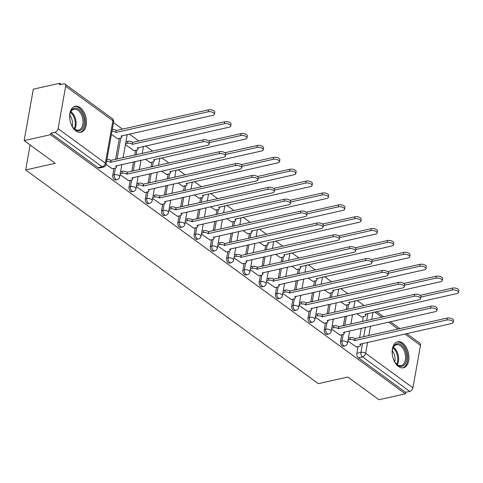 <?xml version="1.0" encoding="UTF-8"?>
<svg xmlns="http://www.w3.org/2000/svg" width="483" height="483" viewBox="0 0 483 483"><rect width="100%" height="100%" fill="white"/><g stroke="black" fill="none" stroke-linecap="round" stroke-linejoin="round"><path stroke-width="0.72" d="M341.747 334.767L340.557 341.415A3.417 2.071 77.4 0 0 342.109 345.937A3.417 2.071 77.4 0 0 343.395 346.269L344.85 345.943A3.417 2.071 -102.6 0 1 343.57 345.611A3.417 2.071 -102.6 0 1 342.018 341.089L343.208 334.417M325.476 322.885L324.286 329.533A3.417 2.071 77.4 0 0 325.838 334.055A3.417 2.071 77.4 0 0 327.124 334.387L328.579 334.061A3.417 2.071 -102.6 0 1 327.299 333.729A3.417 2.071 -102.6 0 1 325.747 329.207L326.937 322.535M309.205 311.004L308.015 317.651A3.417 2.071 77.4 0 0 309.567 322.173A3.417 2.071 77.4 0 0 310.853 322.505L312.308 322.179A3.417 2.071 -102.6 0 1 311.028 321.847A3.417 2.071 -102.6 0 1 309.476 317.319L310.666 310.654M292.933 299.116L291.744 305.769A3.417 2.071 77.4 0 0 293.302 310.291A3.417 2.071 77.4 0 0 294.582 310.623L296.037 310.297A3.417 2.071 -102.6 0 1 294.757 309.959A3.417 2.071 -102.6 0 1 293.205 305.437L294.395 298.772M276.662 287.234L275.479 293.887A3.417 2.071 77.4 0 0 277.031 298.409A3.417 2.071 77.4 0 0 278.311 298.742L279.766 298.416A3.417 2.071 -102.6 0 1 278.486 298.077A3.417 2.071 -102.6 0 1 276.934 293.555L278.123 286.89M260.391 275.352L259.208 282A3.417 2.071 77.4 0 0 260.76 286.528A3.417 2.071 77.4 0 0 262.04 286.86L263.495 286.534A3.417 2.071 -102.6 0 1 262.215 286.196A3.417 2.071 -102.6 0 1 260.663 281.674L261.852 275.008M244.12 263.47L242.937 270.118A3.417 2.071 77.4 0 0 244.489 274.64A3.417 2.071 77.4 0 0 245.769 274.978L247.224 274.652A3.417 2.071 -102.6 0 1 245.944 274.314A3.417 2.071 -102.6 0 1 244.392 269.792L245.581 263.126M227.849 251.589L226.666 258.236A3.417 2.071 77.4 0 0 228.218 262.758A3.417 2.071 77.4 0 0 229.497 263.096L230.952 262.77A3.417 2.071 -102.6 0 1 229.673 262.432A3.417 2.071 -102.6 0 1 228.121 257.91L229.31 251.245M211.578 239.707L210.395 246.354A3.417 2.071 77.4 0 0 211.946 250.876A3.417 2.071 77.4 0 0 213.226 251.214L214.681 250.888A3.417 2.071 -102.6 0 1 213.401 250.55A3.417 2.071 -102.6 0 1 211.85 246.028L213.039 239.363M195.307 227.825L194.124 234.472A3.417 2.071 77.4 0 0 195.675 238.994A3.417 2.071 77.4 0 0 196.955 239.333L198.41 239.007A3.417 2.071 -102.6 0 1 197.13 238.668A3.417 2.071 -102.6 0 1 195.579 234.146L196.768 227.481M179.036 215.943L177.853 222.591A3.417 2.071 77.4 0 0 179.404 227.113A3.417 2.071 77.4 0 0 180.684 227.451L182.139 227.119A3.417 2.071 -102.6 0 1 180.859 226.787A3.417 2.071 -102.6 0 1 179.308 222.265L180.497 215.599M162.765 204.061L161.582 210.709A3.417 2.071 77.4 0 0 163.133 215.231A3.417 2.071 77.4 0 0 164.413 215.569L165.874 215.237A3.417 2.071 -102.6 0 1 164.588 214.905A3.417 2.071 -102.6 0 1 163.037 210.383L164.226 203.717M146.494 192.18L145.311 198.827A3.417 2.071 77.4 0 0 146.862 203.349A3.417 2.071 77.4 0 0 148.142 203.687L149.603 203.355A3.417 2.071 -102.6 0 1 148.317 203.023A3.417 2.071 -102.6 0 1 146.766 198.501L147.955 191.836M130.223 180.298L129.039 186.945A3.417 2.071 77.4 0 0 130.591 191.467A3.417 2.071 77.4 0 0 131.871 191.799L133.332 191.473A3.417 2.071 -102.6 0 1 132.046 191.141A3.417 2.071 -102.6 0 1 130.495 186.619L131.684 179.954M113.952 168.416L112.768 175.063A3.417 2.071 77.4 0 0 114.32 179.585A3.417 2.071 77.4 0 0 115.6 179.917L117.061 179.591A3.417 2.071 -102.6 0 1 115.775 179.259A3.417 2.071 -102.6 0 1 114.223 174.737L115.413 168.072M80.124 107.576A13.319 8.072 77.4 0 0 75.131 106.272A13.319 8.072 77.4 0 0 69.655 117.085A13.319 8.072 77.4 0 0 75.958 130.971A13.319 8.072 77.4 0 0 80.957 132.276A13.319 8.072 77.4 0 0 86.427 121.462A13.319 8.072 77.4 0 0 80.124 107.576M402.623 343.087A13.319 8.072 77.4 0 0 397.624 341.783A13.319 8.072 77.4 0 0 392.154 352.596A13.319 8.072 77.4 0 0 398.457 366.476A13.319 8.072 77.4 0 0 403.45 367.78A13.319 8.072 77.4 0 0 408.926 356.967A13.319 8.072 77.4 0 0 402.623 343.087M364.176 305.618L357.034 300.408M347.905 293.736L340.763 288.52M331.634 281.855L324.491 276.638M315.363 269.973L308.22 264.756M299.092 258.091L291.949 252.875M282.821 246.209L275.678 240.993M266.55 234.327L259.407 229.111M250.279 222.446L243.136 217.229M234.007 210.564L226.871 205.347M217.736 198.682L210.6 193.466M201.465 186.8L194.329 181.584M185.194 174.918L178.058 169.702M168.923 163.037L161.787 157.82M152.652 151.149L145.516 145.938M138.754 141L129.245 134.057M122.483 129.118L113.505 122.561M61.202 84.368L59.693 83.269L59.427 84.767L63.539 83.843A3.417 2.234 -53.9 0 1 65.018 84.084A3.417 2.234 -53.9 0 1 65.658 86.252L58.099 128.683L105.342 163.188L112.901 120.756L65.658 86.252M24.15 140.613L50.534 134.697L405.364 393.82L378.98 399.731L347.899 377.036L318.333 383.659L25.665 169.938L55.231 163.308L24.15 140.613L33.309 89.18L59.693 83.269M406.692 333.596L419.848 343.208A3.417 2.234 126.1 0 1 420.488 345.369L412.929 387.807A3.417 2.234 126.1 0 1 409.741 391.399L405.629 392.323L358.38 357.818A3.417 2.071 -102.6 0 1 356.828 353.296L358.012 346.649M359.606 337.702L361.29 328.241M362.491 321.527L363.355 316.655M405.629 392.323L405.364 393.82M50.8 133.199L98.049 167.704A3.417 2.071 77.4 0 0 99.329 168.036L103.44 167.118A3.417 2.071 -102.6 0 1 102.161 166.78L54.911 132.282L50.8 133.199L50.534 134.697M54.911 132.282A3.417 2.234 -53.9 0 0 58.099 128.683M106.055 164.401L112.358 168.772M111.392 134.407L117.695 138.784M120.068 174.635L128.629 180.654M125.411 144.646L133.966 150.666M136.339 186.516L144.9 192.536M145.383 159.233L150.237 162.548M152.61 198.398L161.171 204.418M161.654 171.115L166.508 174.429M168.881 210.28L177.436 216.299M177.925 182.997L182.779 186.311M185.152 222.162L193.707 228.181M194.196 194.878L199.05 198.193M201.423 234.044L209.978 240.063M210.467 206.76L215.321 210.075M217.694 245.925L226.249 251.951M226.738 218.642L231.592 221.957M233.965 257.807L242.52 263.833M243.009 230.524L247.864 233.838M250.236 269.695L258.791 275.715M259.28 242.406L264.135 245.72M266.507 281.577L275.062 287.596M275.551 254.287L280.406 257.602M282.778 293.459L291.334 299.478M291.823 266.169L296.677 269.484M299.049 305.341L307.605 311.36M308.094 278.051L312.948 281.366M315.321 317.222L323.876 323.242M324.365 289.933L329.219 293.253M331.592 329.104L340.147 335.124M340.636 301.815L345.49 305.135M343.341 325.82L345.019 316.359M346.22 309.645L347.084 304.773M327.069 313.938L328.754 304.477M329.949 297.763L330.813 292.891M310.798 302.05L312.483 292.595M313.678 285.882L314.542 281.009M294.527 290.168L296.212 280.714M297.407 273.994L298.271 269.128M278.256 278.286L279.941 268.832M281.136 262.112L282 257.246M261.985 266.405L263.67 256.95M264.865 250.23L265.728 245.364M245.714 254.523L247.399 245.068M248.594 238.348L249.463 233.482M229.443 242.641L231.128 233.186M232.323 226.467L233.192 221.6M213.172 230.759L214.857 221.305M216.052 214.585L216.921 209.719M196.901 218.877L198.585 209.423M199.781 202.703L200.65 197.837M180.63 206.996L182.314 197.541M183.51 190.821L184.379 185.955M164.359 195.114L166.043 185.659M167.239 178.939L168.108 174.073M148.088 183.232L149.772 173.777M150.968 167.058L151.837 162.191M131.817 171.35L133.501 161.896M134.697 155.176L135.566 150.31M115.546 159.468L119.295 138.428M30.115 144.966L25.665 169.938M347.863 340.986L356.418 347.005M356.907 313.696L361.761 317.017M112.116 168.827L115.081 168.162A3.417 1.546 -169.9 0 0 116.355 167.239A3.417 1.546 -169.9 0 0 115.642 166.043L207.63 145.28A3.93 1.775 -169.9 0 0 209.097 144.218A3.93 1.775 -169.9 0 0 207.062 142.201A3.93 1.775 -169.9 0 0 202.83 141.779L110.535 162.312A3.417 1.546 -169.9 0 0 106.61 161.28M106.954 159.33A3.417 1.546 10.1 0 1 110.879 160.362L203.18 139.828A3.93 1.775 10.1 0 1 207.412 140.251A3.93 1.775 10.1 0 1 209.447 142.268L209.097 144.218M110.692 162.427L111.036 160.477M112.297 129.341A3.417 1.546 10.1 0 1 116.222 130.374L115.878 132.324A3.417 1.546 -169.9 0 0 111.947 131.291M117.46 138.838L120.418 138.174A3.417 1.546 -169.9 0 0 121.698 137.25A3.417 1.546 -169.9 0 0 120.985 136.055L212.973 115.292A3.93 1.775 -169.9 0 0 214.44 114.23A3.93 1.775 -169.9 0 0 212.405 112.213A3.93 1.775 -169.9 0 0 208.173 111.79L116.029 132.439M116.379 130.488L208.523 109.84A3.93 1.775 10.1 0 1 212.755 110.263A3.93 1.775 10.1 0 1 214.784 112.279L214.44 114.23M128.387 180.708L131.352 180.044A3.417 1.546 -169.9 0 0 132.626 179.121A3.417 1.546 -169.9 0 0 131.913 177.925L223.901 157.162A3.93 1.775 -169.9 0 0 225.368 156.1A3.93 1.775 -169.9 0 0 223.333 154.083A3.93 1.775 -169.9 0 0 219.101 153.66L126.806 174.194A3.417 1.546 -169.9 0 0 122.066 173.264L122.416 171.314A3.417 1.546 10.1 0 1 127.15 172.244L219.451 151.71A3.93 1.775 10.1 0 1 223.683 152.133A3.93 1.775 10.1 0 1 225.718 154.149L225.368 156.1M120.587 171.725L122.416 171.314M120.243 173.675L122.066 173.264M126.963 174.309L127.307 172.359M144.659 192.59L147.623 191.926A3.417 1.546 -169.9 0 0 148.897 191.002A3.417 1.546 -169.9 0 0 148.184 189.807L240.172 169.044A3.93 1.775 -169.9 0 0 241.639 167.981A3.93 1.775 -169.9 0 0 239.604 165.965A3.93 1.775 -169.9 0 0 235.372 165.542L143.077 186.076A3.417 1.546 -169.9 0 0 138.337 185.146L138.687 183.202A3.417 1.546 10.1 0 1 143.421 184.126L235.722 163.592A3.93 1.775 10.1 0 1 239.954 164.015A3.93 1.775 10.1 0 1 241.989 166.031L241.639 167.981M136.858 183.606L138.687 183.202M136.514 185.557L138.337 185.146M143.234 186.19L143.578 184.24M70.101 120.738A11.526 6.985 -102.6 0 1 70.156 113.384A11.526 6.985 -102.6 0 1 71.786 109.997A11.526 6.985 -102.6 0 1 82.062 113.318A11.526 6.985 -102.6 0 1 82.176 129.027A11.526 6.985 -102.6 0 1 73.422 127.965A11.526 6.985 -102.6 0 1 70.234 121.342M73.223 127.717A10.674 6.466 77.4 0 0 78.651 130.078A10.674 6.466 77.4 0 0 81.132 128.466A10.674 6.466 77.4 0 0 81.965 115.998A10.674 6.466 77.4 0 0 73.984 109.243A10.674 6.466 77.4 0 0 71.508 110.849A10.674 6.466 77.4 0 0 70.077 113.698M69.793 115.449A8.404 5.096 -102.6 0 1 72.215 126.256M80.033 132.39A13.234 8.018 77.4 0 0 82.949 130.434A13.234 8.018 77.4 0 0 84.03 115.093A13.234 8.018 77.4 0 0 74.243 106.562M392.594 356.249A11.526 6.985 -102.6 0 1 392.655 348.895A11.526 6.985 -102.6 0 1 394.285 345.508A11.526 6.985 -102.6 0 1 404.561 348.829A11.526 6.985 -102.6 0 1 404.676 364.532A11.526 6.985 -102.6 0 1 395.921 363.476A11.526 6.985 -102.6 0 1 392.733 356.846M395.716 363.228A10.674 6.466 77.4 0 0 401.15 365.583A10.674 6.466 77.4 0 0 403.625 363.977A10.674 6.466 77.4 0 0 404.458 351.503A10.674 6.466 77.4 0 0 396.483 344.753A10.674 6.466 77.4 0 0 394.007 346.359A10.674 6.466 77.4 0 0 392.576 349.203M392.287 350.954A8.404 5.096 -102.6 0 1 394.714 361.767M402.526 367.901A13.234 8.018 77.4 0 0 405.442 365.945A13.234 8.018 77.4 0 0 406.523 350.598A13.234 8.018 77.4 0 0 396.742 342.073M125.93 141.736L127.754 141.326A3.417 1.546 10.1 0 1 132.493 142.256L132.149 144.206A3.417 1.546 -169.9 0 0 127.409 143.276L125.586 143.686M133.731 150.72L136.689 150.056A3.417 1.546 -169.9 0 0 137.969 149.132A3.417 1.546 -169.9 0 0 137.257 147.937L229.244 127.174A3.93 1.775 -169.9 0 0 230.711 126.111A3.93 1.775 -169.9 0 0 228.676 124.095A3.93 1.775 -169.9 0 0 224.444 123.672L132.3 144.32M132.65 142.37L224.794 121.722A3.93 1.775 10.1 0 1 229.027 122.145A3.93 1.775 10.1 0 1 231.055 124.161L230.711 126.111M150.002 162.602L152.96 161.938A3.417 1.546 -169.9 0 0 154.24 161.014A3.417 1.546 -169.9 0 0 153.528 159.819L245.515 139.056A3.93 1.775 -169.9 0 0 246.982 137.993A3.93 1.775 -169.9 0 0 244.947 135.977A3.93 1.775 -169.9 0 0 240.715 135.554L209.393 142.57M208.602 140.879L241.065 133.604A3.93 1.775 10.1 0 1 245.298 134.026A3.93 1.775 10.1 0 1 247.326 136.043L246.982 137.993M160.93 204.472L163.888 203.808A3.417 1.546 -169.9 0 0 165.168 202.884A3.417 1.546 -169.9 0 0 164.455 201.695L256.443 180.926A3.93 1.775 -169.9 0 0 257.91 179.863A3.93 1.775 -169.9 0 0 255.875 177.847A3.93 1.775 -169.9 0 0 251.643 177.424L159.348 197.958A3.417 1.546 -169.9 0 0 154.608 197.028L154.952 195.084A3.417 1.546 10.1 0 1 159.692 196.007L251.993 175.474A3.93 1.775 10.1 0 1 256.225 175.897A3.93 1.775 10.1 0 1 258.26 177.913L257.91 179.863M153.129 195.488L154.952 195.084M152.785 197.438L154.608 197.028M159.505 198.072L159.849 196.122M177.201 216.354L180.159 215.69A3.417 1.546 -169.9 0 0 181.439 214.766A3.417 1.546 -169.9 0 0 180.727 213.577L272.714 192.808A3.93 1.775 -169.9 0 0 274.181 191.745A3.93 1.775 -169.9 0 0 272.146 189.728A3.93 1.775 -169.9 0 0 267.914 189.306L175.619 209.839A3.417 1.546 -169.9 0 0 170.879 208.91L171.224 206.966A3.417 1.546 10.1 0 1 175.963 207.895L268.264 187.356A3.93 1.775 10.1 0 1 272.497 187.778A3.93 1.775 10.1 0 1 274.531 189.795L274.181 191.745M169.4 207.37L171.224 206.966M169.056 209.32L170.879 208.91M175.776 209.954L176.12 208.004M193.472 228.236L196.43 227.571A3.417 1.546 -169.9 0 0 197.71 226.648A3.417 1.546 -169.9 0 0 196.998 225.458L288.985 204.689A3.93 1.775 -169.9 0 0 290.452 203.627A3.93 1.775 -169.9 0 0 288.417 201.61A3.93 1.775 -169.9 0 0 284.185 201.188L191.89 221.721A3.417 1.546 -169.9 0 0 187.15 220.797L187.495 218.847A3.417 1.546 10.1 0 1 192.234 219.777L284.535 199.238A3.93 1.775 10.1 0 1 288.768 199.666A3.93 1.775 10.1 0 1 290.802 201.683L290.452 203.627M185.671 219.252L187.495 218.847M185.327 221.202L187.15 220.797M192.047 221.836L192.391 219.886M166.273 174.484L169.231 173.82A3.417 1.546 -169.9 0 0 170.511 172.896A3.417 1.546 -169.9 0 0 169.799 171.7L261.786 150.938A3.93 1.775 -169.9 0 0 263.253 149.875A3.93 1.775 -169.9 0 0 261.218 147.858A3.93 1.775 -169.9 0 0 256.986 147.436L225.664 154.451M224.873 152.761L257.33 145.486A3.93 1.775 10.1 0 1 261.569 145.908A3.93 1.775 10.1 0 1 263.597 147.925L263.253 149.875M182.544 186.366L185.502 185.701A3.417 1.546 -169.9 0 0 186.782 184.778A3.417 1.546 -169.9 0 0 186.07 183.582L278.057 162.819A3.93 1.775 -169.9 0 0 279.524 161.757A3.93 1.775 -169.9 0 0 277.49 159.74A3.93 1.775 -169.9 0 0 273.257 159.318L241.935 166.339M241.144 164.643L273.601 157.367A3.93 1.775 10.1 0 1 277.84 157.79A3.93 1.775 10.1 0 1 279.868 159.807L279.524 161.757M198.815 198.247L201.773 197.583A3.417 1.546 -169.9 0 0 203.053 196.659A3.417 1.546 -169.9 0 0 202.341 195.464L294.328 174.701A3.93 1.775 -169.9 0 0 295.795 173.639A3.93 1.775 -169.9 0 0 293.761 171.622A3.93 1.775 -169.9 0 0 289.528 171.199L258.206 178.221M257.415 176.524L289.872 169.249A3.93 1.775 10.1 0 1 294.111 169.672A3.93 1.775 10.1 0 1 296.139 171.688L295.795 173.639M209.743 240.117L212.701 239.453A3.417 1.546 -169.9 0 0 213.981 238.53A3.417 1.546 -169.9 0 0 213.269 237.34L305.256 216.571A3.93 1.775 -169.9 0 0 306.723 215.509A3.93 1.775 -169.9 0 0 304.688 213.492A3.93 1.775 -169.9 0 0 300.456 213.069L208.161 233.603A3.417 1.546 -169.9 0 0 203.421 232.679L203.766 230.729A3.417 1.546 10.1 0 1 208.505 231.659L300.806 211.119A3.93 1.775 10.1 0 1 305.039 211.548A3.93 1.775 10.1 0 1 307.067 213.564L306.723 215.509M201.942 231.134L203.766 230.729M201.598 233.084L203.421 232.679M208.312 233.718L208.662 231.774M215.086 210.129L218.044 209.465A3.417 1.546 -169.9 0 0 219.324 208.541A3.417 1.546 -169.9 0 0 218.612 207.346L310.599 186.583A3.93 1.775 -169.9 0 0 312.066 185.52A3.93 1.775 -169.9 0 0 310.032 183.504A3.93 1.775 -169.9 0 0 305.799 183.081L274.477 190.103M273.686 188.406L306.144 181.131A3.93 1.775 10.1 0 1 310.376 181.554A3.93 1.775 10.1 0 1 312.41 183.57L312.066 185.52M226.014 251.999L228.972 251.335A3.417 1.546 -169.9 0 0 230.252 250.411A3.417 1.546 -169.9 0 0 229.54 249.222L321.527 228.459A3.93 1.775 -169.9 0 0 322.994 227.39A3.93 1.775 -169.9 0 0 320.96 225.374A3.93 1.775 -169.9 0 0 316.727 224.951L224.432 245.491A3.417 1.546 -169.9 0 0 219.693 244.561L220.037 242.611A3.417 1.546 10.1 0 1 224.776 243.541L317.077 223.001A3.93 1.775 10.1 0 1 321.31 223.43A3.93 1.775 10.1 0 1 323.338 225.446L322.994 227.39M218.213 243.015L220.037 242.611M217.869 244.966L219.693 244.561M224.583 245.599L224.933 243.655M231.357 222.011L234.315 221.347A3.417 1.546 -169.9 0 0 235.595 220.423A3.417 1.546 -169.9 0 0 234.883 219.228L326.87 198.465A3.93 1.775 -169.9 0 0 328.337 197.402A3.93 1.775 -169.9 0 0 326.303 195.386A3.93 1.775 -169.9 0 0 322.07 194.963L290.748 201.985M289.957 200.288L322.415 193.013A3.93 1.775 10.1 0 1 326.647 193.435A3.93 1.775 10.1 0 1 328.681 195.452L328.337 197.402M242.285 263.881L245.243 263.217A3.417 1.546 -169.9 0 0 246.523 262.293A3.417 1.546 -169.9 0 0 245.811 261.104L337.798 240.341A3.93 1.775 -169.9 0 0 339.265 239.278A3.93 1.775 -169.9 0 0 337.231 237.262A3.93 1.775 -169.9 0 0 332.998 236.833L240.703 257.373A3.417 1.546 -169.9 0 0 235.964 256.443L236.308 254.493A3.417 1.546 10.1 0 1 241.047 255.422L333.348 234.883A3.93 1.775 10.1 0 1 337.581 235.312A3.93 1.775 10.1 0 1 339.609 237.328L339.265 239.278M234.484 254.903L236.308 254.493M234.14 256.847L235.964 256.443M240.854 257.487L241.204 255.537M247.628 233.893L250.586 233.229A3.417 1.546 -169.9 0 0 251.866 232.305A3.417 1.546 -169.9 0 0 251.154 231.109L343.135 210.346A3.93 1.775 -169.9 0 0 344.608 209.284A3.93 1.775 -169.9 0 0 342.574 207.267A3.93 1.775 -169.9 0 0 338.341 206.845L307.019 213.866M306.228 212.17L338.686 204.895A3.93 1.775 10.1 0 1 342.918 205.317A3.93 1.775 10.1 0 1 344.953 207.334L344.608 209.284M258.556 275.763L261.514 275.105A3.417 1.546 -169.9 0 0 262.794 274.175A3.417 1.546 -169.9 0 0 262.082 272.986L354.069 252.223A3.93 1.775 -169.9 0 0 355.536 251.16A3.93 1.775 -169.9 0 0 353.502 249.143A3.93 1.775 -169.9 0 0 349.269 248.715L256.968 269.254A3.417 1.546 -169.9 0 0 252.235 268.325L252.579 266.375A3.417 1.546 10.1 0 1 257.318 267.304L349.62 246.765A3.93 1.775 10.1 0 1 353.852 247.193A3.93 1.775 10.1 0 1 355.88 249.21L355.536 251.16M250.755 266.785L252.579 266.375M250.411 268.729L252.235 268.325M257.125 269.369L257.475 267.419M263.899 245.775L266.858 245.11A3.417 1.546 -169.9 0 0 268.137 244.187A3.417 1.546 -169.9 0 0 267.425 242.997L359.406 222.228A3.93 1.775 -169.9 0 0 360.879 221.166A3.93 1.775 -169.9 0 0 358.845 219.149A3.93 1.775 -169.9 0 0 354.613 218.727L323.29 225.748M322.499 224.052L354.957 216.776A3.93 1.775 10.1 0 1 359.189 217.199A3.93 1.775 10.1 0 1 361.224 219.216L360.879 221.166M274.827 287.651L277.785 286.987A3.417 1.546 -169.9 0 0 279.065 286.057A3.417 1.546 -169.9 0 0 278.353 284.867L370.34 264.104A3.93 1.775 -169.9 0 0 371.807 263.042A3.93 1.775 -169.9 0 0 369.773 261.025A3.93 1.775 -169.9 0 0 365.54 260.597L273.239 281.136A3.417 1.546 -169.9 0 0 268.506 280.206L268.85 278.256A3.417 1.546 10.1 0 1 273.589 279.186L365.885 258.647A3.93 1.775 10.1 0 1 370.123 259.075A3.93 1.775 10.1 0 1 372.151 261.092L371.807 263.042M267.027 278.667L268.85 278.256M266.682 280.617L268.506 280.206M273.396 281.251L273.746 279.301M280.17 257.656L283.129 256.992A3.417 1.546 -169.9 0 0 284.409 256.068A3.417 1.546 -169.9 0 0 283.696 254.879L375.677 234.11A3.93 1.775 -169.9 0 0 377.151 233.048A3.93 1.775 -169.9 0 0 375.116 231.031A3.93 1.775 -169.9 0 0 370.884 230.608L339.555 237.63M338.77 235.933L371.228 228.658A3.93 1.775 10.1 0 1 375.46 229.087A3.93 1.775 10.1 0 1 377.495 231.097L377.151 233.048M291.098 299.532L294.056 298.868A3.417 1.546 -169.9 0 0 295.336 297.945A3.417 1.546 -169.9 0 0 294.624 296.749L386.611 275.986A3.93 1.775 -169.9 0 0 388.078 274.924A3.93 1.775 -169.9 0 0 386.044 272.907A3.93 1.775 -169.9 0 0 381.811 272.478L289.51 293.018A3.417 1.546 -169.9 0 0 284.777 292.088L285.121 290.138A3.417 1.546 10.1 0 1 289.86 291.068L382.156 270.534A3.93 1.775 10.1 0 1 386.394 270.957A3.93 1.775 10.1 0 1 388.423 272.973L388.078 274.924M283.298 290.549L285.121 290.138M282.947 292.499L284.777 292.088M289.667 293.133L290.017 291.183M296.435 269.538L299.4 268.874A3.417 1.546 -169.9 0 0 300.68 267.95A3.417 1.546 -169.9 0 0 299.967 266.761L391.948 245.992A3.93 1.775 -169.9 0 0 393.422 244.929A3.93 1.775 -169.9 0 0 391.387 242.913A3.93 1.775 -169.9 0 0 387.155 242.49L355.826 249.512M355.041 247.815L387.499 240.54A3.93 1.775 10.1 0 1 391.731 240.969A3.93 1.775 10.1 0 1 393.766 242.985L393.422 244.929M307.369 311.414L310.327 310.75A3.417 1.546 -169.9 0 0 311.607 309.826A3.417 1.546 -169.9 0 0 310.895 308.631L402.882 287.868A3.93 1.775 -169.9 0 0 404.349 286.805A3.93 1.775 -169.9 0 0 402.315 284.789A3.93 1.775 -169.9 0 0 398.083 284.36L305.781 304.9A3.417 1.546 -169.9 0 0 301.048 303.97L301.392 302.02A3.417 1.546 10.1 0 1 306.131 302.95L398.427 282.416A3.93 1.775 10.1 0 1 402.659 282.839A3.93 1.775 10.1 0 1 404.694 284.855L404.349 286.805M299.569 302.43L301.392 302.02M299.219 304.381L301.048 303.97M305.938 305.014L306.288 303.064M312.706 281.42L315.671 280.756A3.417 1.546 -169.9 0 0 316.951 279.832A3.417 1.546 -169.9 0 0 316.238 278.643L408.22 257.88A3.93 1.775 -169.9 0 0 409.693 256.811A3.93 1.775 -169.9 0 0 407.658 254.795A3.93 1.775 -169.9 0 0 403.426 254.372L372.097 261.394M371.306 259.697L403.77 252.422A3.93 1.775 10.1 0 1 408.002 252.851A3.93 1.775 10.1 0 1 410.037 254.867L409.693 256.811M323.64 323.296L326.599 322.632A3.417 1.546 -169.9 0 0 327.879 321.708A3.417 1.546 -169.9 0 0 327.166 320.513L419.153 299.75A3.93 1.775 -169.9 0 0 420.621 298.687A3.93 1.775 -169.9 0 0 418.586 296.671A3.93 1.775 -169.9 0 0 414.354 296.248L322.052 316.782A3.417 1.546 -169.9 0 0 317.319 315.852L317.663 313.902A3.417 1.546 10.1 0 1 322.403 314.831L414.698 294.298A3.93 1.775 10.1 0 1 418.93 294.721A3.93 1.775 10.1 0 1 420.965 296.737L420.621 298.687M315.84 314.312L317.663 313.902M315.49 316.262L317.319 315.852M322.209 316.896L322.559 314.946M328.977 293.302L331.942 292.638A3.417 1.546 -169.9 0 0 333.216 291.714A3.417 1.546 -169.9 0 0 332.509 290.524L424.491 269.762A3.93 1.775 -169.9 0 0 425.964 268.699A3.93 1.775 -169.9 0 0 423.929 266.682A3.93 1.775 -169.9 0 0 419.697 266.254L388.368 273.275M387.577 271.579L420.041 264.304A3.93 1.775 10.1 0 1 424.273 264.732A3.93 1.775 10.1 0 1 426.308 266.749L425.964 268.699M339.911 335.178L342.87 334.514A3.417 1.546 -169.9 0 0 344.15 333.59A3.417 1.546 -169.9 0 0 343.437 332.395L435.425 311.632A3.93 1.775 -169.9 0 0 436.892 310.569A3.93 1.775 -169.9 0 0 434.857 308.552A3.93 1.775 -169.9 0 0 430.625 308.13L338.323 328.663A3.417 1.546 -169.9 0 0 333.59 327.734L333.934 325.784A3.417 1.546 10.1 0 1 338.674 326.713L430.969 306.18A3.93 1.775 10.1 0 1 435.201 306.602A3.93 1.775 10.1 0 1 437.236 308.619L436.892 310.569M332.111 326.194L333.934 325.784M331.761 328.144L333.59 327.734M338.48 328.778L338.831 326.828M345.248 305.184L348.213 304.525A3.417 1.546 -169.9 0 0 349.487 303.596A3.417 1.546 -169.9 0 0 348.78 302.406L440.762 281.643A3.93 1.775 -169.9 0 0 442.235 280.581A3.93 1.775 -169.9 0 0 440.2 278.564A3.93 1.775 -169.9 0 0 435.968 278.136L404.639 285.157M403.848 283.461L436.312 276.185A3.93 1.775 10.1 0 1 440.544 276.614A3.93 1.775 10.1 0 1 442.579 278.631L442.235 280.581M356.182 347.06L359.141 346.396A3.417 1.546 -169.9 0 0 360.421 345.472A3.417 1.546 -169.9 0 0 359.708 344.276L451.69 323.513A3.93 1.775 -169.9 0 0 453.163 322.451A3.93 1.775 -169.9 0 0 451.128 320.434A3.93 1.775 -169.9 0 0 446.896 320.012L354.594 340.545A3.417 1.546 -169.9 0 0 349.861 339.615L350.205 337.665A3.417 1.546 10.1 0 1 354.945 338.595L447.24 318.062A3.93 1.775 10.1 0 1 451.472 318.484A3.93 1.775 10.1 0 1 453.507 320.501L453.163 322.451M348.382 338.076L350.205 337.665M348.032 340.026L349.861 339.615M354.751 340.66L355.102 338.71M361.519 317.065L364.484 316.407A3.417 1.546 -169.9 0 0 365.758 315.477A3.417 1.546 -169.9 0 0 365.051 314.288L457.033 293.525A3.93 1.775 -169.9 0 0 458.5 292.463A3.93 1.775 -169.9 0 0 456.471 290.446A3.93 1.775 -169.9 0 0 452.239 290.017L420.91 297.039M420.119 295.342L452.583 288.067A3.93 1.775 10.1 0 1 456.815 288.496A3.93 1.775 10.1 0 1 458.85 290.512L458.5 292.463M340.557 341.415L342.018 341.089A3.417 1.546 10.1 0 1 346.758 342.012A3.417 1.546 -169.9 0 1 347.464 343.208L349.668 330.849M324.286 329.533L325.747 329.207A3.417 1.546 10.1 0 1 330.487 330.13A3.417 1.546 -169.9 0 1 331.193 331.326L333.397 318.967M308.015 317.651L309.476 317.319A3.417 1.546 10.1 0 1 314.216 318.249A3.417 1.546 -169.9 0 1 314.928 319.444L317.126 307.085M291.744 305.769L293.205 305.437A3.417 1.546 10.1 0 1 297.945 306.367A3.417 1.546 -169.9 0 1 298.657 307.562L300.855 295.204M275.479 293.887L276.934 293.555A3.417 1.546 10.1 0 1 281.674 294.485A3.417 1.546 -169.9 0 1 282.386 295.681L284.584 283.322M259.208 282L260.663 281.674A3.417 1.546 10.1 0 1 265.402 282.603A3.417 1.546 -169.9 0 1 266.115 283.799L268.313 271.44M242.937 270.118L244.392 269.792A3.417 1.546 10.1 0 1 249.131 270.721A3.417 1.546 -169.9 0 1 249.844 271.917L252.041 259.558M226.666 258.236L228.121 257.91A3.417 1.546 10.1 0 1 232.86 258.84A3.417 1.546 -169.9 0 1 233.573 260.035L235.77 247.676M210.395 246.354L211.85 246.028A3.417 1.546 10.1 0 1 216.589 246.958A3.417 1.546 -169.9 0 1 217.302 248.153L219.499 235.795M194.124 234.472L195.579 234.146A3.417 1.546 10.1 0 1 200.318 235.076A3.417 1.546 -169.9 0 1 201.031 236.272L203.228 223.913M177.853 222.591L179.308 222.265A3.417 1.546 10.1 0 1 184.047 223.194A3.417 1.546 -169.9 0 1 184.76 224.39L186.957 212.025M161.582 210.709L163.037 210.383A3.417 1.546 10.1 0 1 167.776 211.312A3.417 1.546 -169.9 0 1 168.489 212.508L170.686 200.143M145.311 198.827L146.766 198.501A3.417 1.546 10.1 0 1 151.505 199.431A3.417 1.546 -169.9 0 1 152.217 200.626L154.415 188.261M129.039 186.945L130.495 186.619A3.417 1.546 10.1 0 1 135.234 187.549A3.417 1.546 -169.9 0 1 135.946 188.738L138.144 176.38M112.768 175.063L114.223 174.737A3.417 1.546 10.1 0 1 118.963 175.667A3.417 1.546 -169.9 0 1 119.675 176.856L121.879 164.498M356.828 353.296L360.94 352.373L362.522 343.498M363.717 336.778L365.402 327.323M366.597 320.603L367.865 313.509M372.973 312.362L371.705 319.462M370.509 326.176L368.825 335.631M367.629 342.35L365.679 353.302L412.929 387.807M420.488 345.369L404.911 333.995M398.149 329.062L388.64 322.113M381.878 317.18L374.742 311.964M344.796 325.488L346.48 316.033M347.675 309.313L348.545 304.429M328.525 313.606L330.209 304.151M331.404 297.431L332.274 292.547M312.253 301.724L313.938 292.269M315.133 285.55L316.003 280.665M295.982 289.842L297.667 280.388M298.862 273.668L299.738 268.783M279.711 277.96L281.396 268.506M282.591 261.786L283.467 256.902M263.44 266.079L265.125 256.624M266.32 249.904L267.196 245.02M247.169 254.197L248.854 244.742M250.049 238.022L250.925 233.138M230.898 242.315L232.583 232.86M233.778 226.141L234.653 221.256M214.627 230.433L216.312 220.979M217.513 214.259L218.382 209.374M198.356 218.551L200.04 209.097M201.242 202.377L202.111 197.493M182.085 206.67L183.769 197.215M184.971 190.495L185.84 185.611M165.814 194.788L167.498 185.333M168.7 178.613L169.569 173.729M149.543 182.906L151.227 173.451M152.429 166.732L153.298 161.847M133.272 171.024L134.956 161.57M136.158 154.85L137.027 149.965M117.001 159.142L120.756 138.078M98.049 167.704L102.161 166.78A3.417 2.234 126.1 0 0 105.342 163.188A3.417 1.546 10.1 0 1 106.055 164.383L113.614 121.945A3.417 3.417 0 0 0 112.267 118.589L65.018 84.084M358.38 357.818L362.491 356.895A3.417 2.071 -102.6 0 1 360.94 352.373A3.417 1.546 -169.9 0 1 365.679 353.302A3.417 2.234 126.1 0 1 362.491 356.895L409.741 391.399M112.267 118.589A3.417 2.234 -53.9 0 1 112.901 120.756A3.417 1.546 10.1 0 1 113.614 121.945M110.535 162.312L110.879 160.362M202.83 141.779L203.18 139.828M116.222 130.374L115.878 132.324M208.523 109.84L208.173 111.79M126.806 174.194L127.15 172.244M219.101 153.66L219.451 151.71M143.077 186.076L143.421 184.126M235.372 165.542L235.722 163.592M70.91 111.718A10.674 6.466 -102.6 0 1 74.817 129.154M74.189 128.665A10.324 6.255 77.4 0 0 70.548 112.424M393.41 347.223A10.674 6.466 -102.6 0 1 397.316 364.659M396.682 364.176A10.324 6.255 77.4 0 0 393.041 347.935M132.493 142.256L132.149 144.206M127.754 141.326L127.409 143.276M224.794 121.722L224.444 123.672M241.065 133.604L240.715 135.554M159.348 197.958L159.692 196.007M251.643 177.424L251.993 175.474M175.619 209.839L175.963 207.895M267.914 189.306L268.264 187.356M191.89 221.721L192.234 219.777M284.185 201.188L284.535 199.238M257.33 145.486L256.986 147.436M273.601 157.367L273.257 159.318M289.872 169.249L289.528 171.199M208.161 233.603L208.505 231.659M300.456 213.069L300.806 211.119M306.144 181.131L305.799 183.081M224.432 245.491L224.776 243.541M316.727 224.951L317.077 223.001M322.415 193.013L322.07 194.963M240.703 257.373L241.047 255.422M332.998 236.833L333.348 234.883M338.686 204.895L338.341 206.845M256.968 269.254L257.318 267.304M349.269 248.715L349.62 246.765M354.957 216.776L354.613 218.727M273.239 281.136L273.589 279.186M365.54 260.597L365.885 258.647M371.228 228.658L370.884 230.608M289.51 293.018L289.86 291.068M381.811 272.478L382.156 270.534M387.499 240.54L387.155 242.49M305.781 304.9L306.131 302.95M398.083 284.36L398.427 282.416M403.77 252.422L403.426 254.372M322.052 316.782L322.403 314.831M414.354 296.248L414.698 294.298M420.041 264.304L419.697 266.254M338.323 328.663L338.674 326.713M430.625 308.13L430.969 306.18M436.312 276.185L435.968 278.136M354.594 340.545L354.945 338.595M446.896 320.012L447.24 318.062M452.583 288.067L452.239 290.017M127.216 134.509L123.074 157.778M117.061 179.591A3.417 3.417 0 0 0 119.675 176.856M143.487 146.391L142.225 153.491M141.03 160.205L139.346 169.666M133.332 191.473A3.417 3.417 0 0 0 135.946 188.738M159.758 158.273L158.496 165.373M157.301 172.087L155.617 181.548M149.603 203.355A3.417 3.417 0 0 0 152.217 200.626M176.029 170.155L174.768 177.255M173.572 183.969L171.888 193.429M165.874 215.237A3.417 3.417 0 0 0 168.489 212.508M192.3 182.037L191.039 189.137M189.843 195.856L188.159 205.311M182.139 227.119A3.417 3.417 0 0 0 184.76 224.39M208.571 193.918L207.31 201.019M206.114 207.738L204.43 217.193M198.41 239.007A3.417 3.417 0 0 0 201.031 236.272M224.843 205.8L223.581 212.9M222.385 219.62L220.701 229.075M214.681 250.888A3.417 3.417 0 0 0 217.302 248.153M241.114 217.682L239.852 224.782M238.656 231.502L236.972 240.957M230.952 262.77A3.417 3.417 0 0 0 233.573 260.035M257.385 229.564L256.123 236.664M254.921 243.384L253.237 252.838M247.224 274.652A3.417 3.417 0 0 0 249.844 271.917M273.656 241.446L272.394 248.546M271.192 255.266L269.508 264.72M263.495 286.534A3.417 3.417 0 0 0 266.115 283.799M289.927 253.334L288.665 260.428M287.463 267.147L285.779 276.602M279.766 298.416A3.417 3.417 0 0 0 282.386 295.681M306.198 265.215L304.936 272.309M303.735 279.029L302.05 288.484M296.037 310.297A3.417 3.417 0 0 0 298.657 307.562M322.469 277.097L321.207 284.191M320.006 290.911L318.321 300.366M312.308 322.179A3.417 3.417 0 0 0 314.928 319.444M338.74 288.979L337.478 296.073M336.277 302.793L334.592 312.247M328.579 334.061A3.417 3.417 0 0 0 331.193 331.326M355.011 300.861L353.749 307.955M352.548 314.675L350.863 324.129M344.85 345.943A3.417 3.417 0 0 0 347.464 343.208M399.93 328.663L390.421 321.714M383.659 316.782L376.523 311.565M103.44 167.118A3.417 3.417 0 0 0 106.055 164.383M116.355 167.239L116.632 165.675M121.976 135.687L121.698 137.25M132.626 179.121L132.903 177.557M148.897 191.002L149.175 189.439M138.247 147.569L137.969 149.132M154.518 159.45L154.24 161.014M165.168 202.884L165.446 201.32M181.439 214.766L181.717 213.202M197.71 226.648L197.988 225.084M170.789 171.332L170.511 172.896M187.06 183.214L186.782 184.778M203.331 195.096L203.053 196.659M213.981 238.53L214.259 236.966M219.602 206.978L219.324 208.541M230.252 250.411L230.53 248.848M235.873 218.859L235.595 220.423M246.523 262.293L246.801 260.729M252.144 230.741L251.866 232.305M262.794 274.175L263.072 272.611M268.415 242.623L268.137 244.187M279.065 286.057L279.343 284.493M284.686 254.505L284.409 256.068M295.336 297.945L295.614 296.375M300.957 266.387L300.68 267.95M311.607 309.826L311.885 308.257M317.228 278.268L316.951 279.832M327.879 321.708L328.156 320.144M333.499 290.15L333.216 291.714M344.15 333.59L344.427 332.026M349.77 302.032L349.487 303.596M360.421 345.472L360.698 343.908M366.042 313.914L365.758 315.477"/></g></svg>
